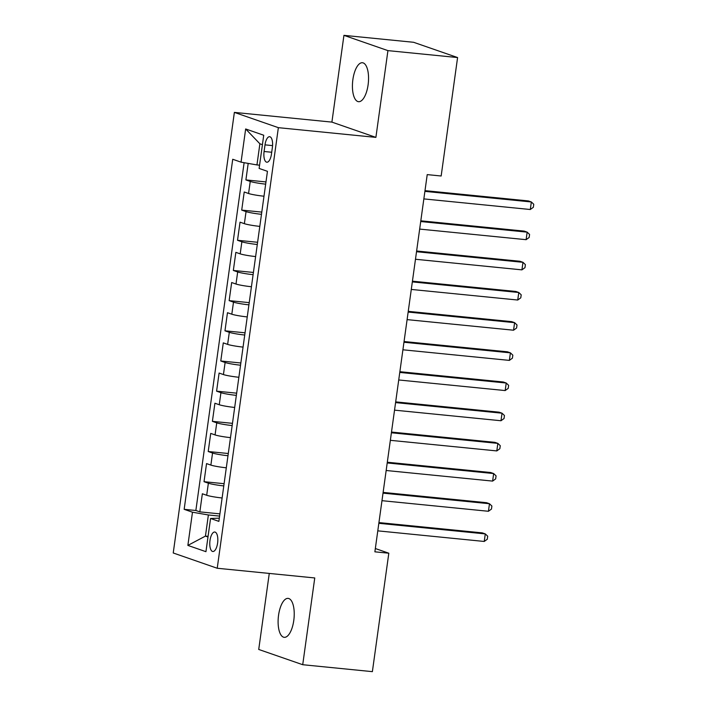 <?xml version="1.0" encoding="UTF-8"?>
<svg xmlns="http://www.w3.org/2000/svg" width="707" height="707" viewBox="0 0 707 707"><rect width="100%" height="100%" fill="white"/><g stroke="black" fill="none" stroke-linecap="round" stroke-linejoin="round"><path stroke-width="1.06" d="M293.776 620.49A19.575 7.874 -84.3 0 0 288.103 598.378A19.575 7.874 -84.3 0 0 278.558 615.214A19.575 7.874 -84.3 0 0 284.223 637.325A19.575 7.874 -84.3 0 0 293.776 620.49M368.1 84.858A19.575 7.874 -84.3 0 0 362.426 62.737A19.575 7.874 -84.3 0 0 352.881 79.573A19.575 7.874 -84.3 0 0 358.555 101.693A19.575 7.874 -84.3 0 0 368.1 84.858M217.606 543.073A9.783 3.933 -84.3 0 0 214.769 532.018A9.783 3.933 -84.3 0 0 209.997 540.431A9.783 3.933 -84.3 0 0 212.834 551.495A9.783 3.933 -84.3 0 0 217.606 543.073M269.27 573.43L258.727 649.45L302.72 664.713L372.377 671.65L388.815 553.21L375.337 548.526M234.37 112.395L173.233 552.98L217.226 568.251L278.364 127.667L234.37 112.395L331.901 122.108L375.894 137.379L387.931 50.621L343.938 35.35L331.901 122.108M343.938 35.35L413.604 42.287L457.588 57.55L387.931 50.621M248.192 163.405L245.903 179.923L265.973 181.929M263.994 196.219A12.231 1.069 -172.1 0 1 248.564 193.506L244.224 191.995L241.714 210.103L261.784 212.1M259.805 226.39A12.231 1.069 7.9 0 1 244.375 223.677L240.035 222.175L237.525 240.283L257.595 242.28M255.616 256.57A12.231 1.069 7.9 0 1 240.194 253.857L235.855 252.355L233.337 270.454L253.415 272.451M251.427 286.742A12.231 1.069 7.9 0 1 236.005 284.037L231.666 282.526L229.148 300.634L249.226 302.631M247.238 316.922A12.231 1.069 7.9 0 1 231.816 314.208L227.477 312.706L224.967 330.814L245.037 332.811M243.058 347.102A12.231 1.069 7.9 0 1 227.627 344.389L223.288 342.877L220.778 360.985L240.848 362.983M238.869 377.273A12.231 1.069 7.9 0 1 223.439 374.569L219.099 373.057L216.589 391.165L236.659 393.163M234.68 407.453A12.231 1.069 7.9 0 1 219.258 404.74L214.91 403.237L212.4 421.345L232.479 423.343M230.491 437.633A12.231 1.069 7.9 0 1 215.069 434.92L210.73 433.409L208.212 451.517L228.29 453.514M226.302 467.804A12.231 1.069 7.9 0 1 210.88 465.091L206.541 463.589L204.031 481.697L224.101 483.694M457.588 57.55L441.159 175.999L427.222 174.611L374.878 551.822L388.815 553.21M265.01 144.855L264.091 151.492A9.483 3.809 -84.3 0 0 266.839 162.212A9.483 3.809 -84.3 0 0 271.461 154.055L272.381 147.418A9.483 3.809 -84.3 0 0 269.632 136.698A9.483 3.809 -84.3 0 0 265.01 144.855L272.566 145.607M219.311 518.178L210.553 518.487L218.87 521.377L267.449 171.324L259.124 168.434L263.729 135.24L245.656 128.966L241.052 162.159L232.727 159.269L184.156 509.323L192.481 512.213L208.379 514.97L205.445 536.1L207.982 536.975M210.553 518.487L205.94 551.681L187.868 545.406L192.481 512.213M265.664 184.147A12.231 1.069 -172.1 0 1 250.243 181.434L245.903 179.923M244.118 162.698L195.857 510.489L199.842 511.868L219.912 513.874M222.122 497.984A12.231 1.069 7.9 0 1 206.691 495.271L202.352 493.769L199.842 511.868M223.792 485.912A12.231 1.069 -172.1 0 1 208.371 483.199L204.031 481.697M227.981 455.732A12.231 1.069 -172.1 0 1 212.551 453.028L208.212 451.517M232.17 425.561A12.231 1.069 -172.1 0 1 216.74 422.848L212.4 421.345M236.359 395.381A12.231 1.069 -172.1 0 1 220.929 392.668L216.589 391.165M240.539 365.21A12.231 1.069 -172.1 0 1 225.118 362.497L220.778 360.985M244.728 335.03A12.231 1.069 -172.1 0 1 229.307 332.317L224.967 330.814M248.917 304.85A12.231 1.069 -172.1 0 1 233.496 302.136L229.148 300.634M253.106 274.678A12.231 1.069 -172.1 0 1 237.676 271.965L233.337 270.454M257.295 244.498A12.231 1.069 -172.1 0 1 241.865 241.785L237.525 240.283M261.475 214.318A12.231 1.069 -172.1 0 1 246.054 211.614L241.714 210.103M262.421 144.679L259.884 143.795L256.95 164.925L241.052 162.159M259.575 165.182L256.95 164.925M302.72 664.713L314.756 577.955L217.226 568.251M375.894 137.379L278.364 127.667M208.07 536.357L205.445 536.1L187.868 545.406M219.603 516.092L208.379 514.97M195.857 510.489L184.156 509.323M259.884 143.795L245.656 128.966M424.898 191.367L531.346 201.963L530.303 209.511L423.855 198.906M425.004 190.643L528.376 200.929L531.346 201.963L533.767 204.279L533.343 207.292L530.303 209.511M420.709 221.538L527.157 232.143L526.114 239.682L419.666 229.086M420.815 220.814L524.187 231.109L527.157 232.143L529.578 234.45L529.154 237.472L526.114 239.682M416.52 251.719L522.977 262.315L521.925 269.862L415.477 259.266M416.626 250.994L519.999 261.281L522.977 262.315L525.389 264.63L524.974 267.653L521.925 269.862M412.34 281.899L518.788 292.495L517.736 300.033L411.288 289.437M412.437 281.174L515.81 291.461L518.788 292.495L521.2 294.81L520.785 297.824L517.736 300.033M408.151 312.07L514.599 322.666L513.556 330.213L407.099 319.617M408.248 311.345L511.629 321.641L514.599 322.666L517.011 324.981L516.596 328.004L513.556 330.213M403.962 342.25L510.41 352.846L509.367 360.393L402.919 349.797M404.059 341.525L507.44 351.812L510.41 352.846L512.831 355.161L512.407 358.175L509.367 360.393M399.773 372.43L506.221 383.026L505.178 390.564L398.73 379.968M399.879 371.696L503.251 381.992L506.221 383.026L508.642 385.342L508.218 388.355L505.178 390.564M395.584 402.601L502.032 413.197L500.989 420.745L394.541 410.148M395.69 401.876L499.062 412.172L502.032 413.197L504.453 415.513L504.038 418.535L500.989 420.745M391.404 432.781L497.852 443.377L496.8 450.925L390.352 440.32M391.501 432.057L494.873 442.343L497.852 443.377L500.264 445.693L499.849 448.706L496.8 450.925M387.215 462.952L493.663 473.557L492.611 481.096L386.163 470.5M387.312 462.228L490.693 472.523L493.663 473.557L496.075 475.864L495.66 478.886L492.611 481.096M383.026 493.132L489.474 503.729L488.431 511.276L381.974 500.68M383.123 492.408L486.504 502.695L489.474 503.729L491.886 506.044L491.471 509.067L488.431 511.276M378.837 523.313L485.285 533.909L484.242 541.456L377.794 530.851M378.943 522.588L482.315 532.875L485.285 533.909L487.706 536.224L487.282 539.238L484.242 541.456M248.564 193.506L250.243 181.434M206.691 495.271L208.371 483.199M210.88 465.091L212.551 453.028M215.069 434.92L216.74 422.848M219.258 404.74L220.929 392.668M223.439 374.569L225.118 362.497M227.627 344.389L229.307 332.317M231.816 314.208L233.496 302.136M236.005 284.037L237.676 271.965M240.194 253.857L241.865 241.785M244.375 223.677L246.054 211.614M271.709 152.252L264.091 151.492"/></g></svg>
